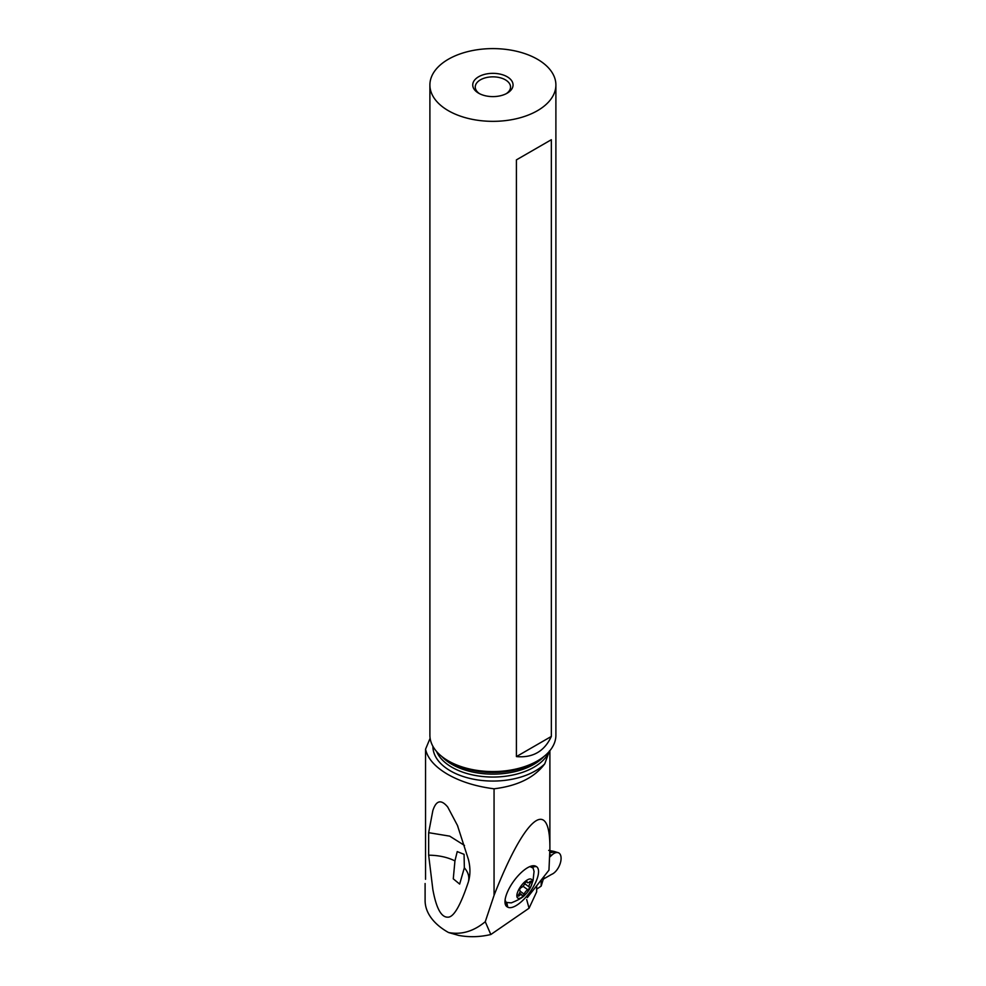 <?xml version="1.0" encoding="UTF-8"?>
<svg xmlns="http://www.w3.org/2000/svg" width="986" height="986" viewBox="0 0 986 986"><rect width="100%" height="100%" fill="white"/><g stroke="black" fill="none" stroke-linecap="round" stroke-linejoin="round"><path stroke-width="1.48" d="M551.667 855.281L549.744 857.08L551.667 855.281A11.968 6.286 115.8 0 1 555.143 852.902A11.968 6.286 115.8 0 1 560.898 860.655A11.968 6.286 115.8 0 1 551.667 874.335L543.976 878.748L551.667 874.335A11.968 6.286 115.8 0 0 560.331 863.083A11.968 6.286 115.8 0 0 558.175 852.668A11.968 6.286 115.8 0 0 555.143 852.902A11.968 6.286 115.8 0 0 551.667 855.281L549.831 854.579M555.093 851.694L549.868 852.878M541.178 886.094L543.089 879.832A4.03 2.329 180 0 1 543.976 878.748A4.03 2.329 0 0 0 543.089 879.832L541.178 886.094L536.655 889.212L541.178 886.094L541.178 880.005M549.88 852.15L553.762 851.349L548.684 850.388M430.118 738.255L425.545 749.237C427.641 758.542 435.023 766.911 447.706 774.343C460.647 781.713 476.102 786.52 494.06 788.8C517.662 785.904 534.56 777.572 544.765 763.817L549.473 750.851M425.545 749.237L425.545 879.278M494.06 788.8L494.06 895.374C524.909 816.371 550.434 795.295 549.892 849.279L548.955 870.17L527.337 897.605M490.831 934.518C479.874 937.082 469.139 937.378 458.613 935.394L448.531 932.522C461.374 934.974 473.613 931.376 485.26 921.725L490.831 934.518L529.063 908.217L536.655 891.862L536.655 885.736M425.102 883.53L425.102 900.526A77.241 44.592 180 0 0 447.718 932.066A77.241 44.592 0 0 0 448.531 932.522M494.06 895.374L485.26 921.725M428.651 855.195L432.854 889.532C434.727 899.614 438.745 917.411 447.718 917.165C453.535 917.584 460.425 905.826 468.387 881.878C469.607 876.948 468.251 872.253 464.344 867.803L464.073 854.344L457.233 851.596L454.94 860.889C447.361 857.179 438.597 855.281 428.651 855.195L428.651 832.677L432.854 810.554C434.727 804.946 438.745 796.17 447.73 807.041L457.467 825.455L468.387 859.361C470.445 867.446 470.445 874.952 468.387 881.878L468.88 880.116M529.063 908.217L526.647 899.466M507.248 906.886A24.86 9.478 -53.9 0 1 505.103 903.459A24.86 9.478 -53.9 0 1 513.127 881.989A24.86 9.478 -53.9 0 1 532.613 865.794A24.86 9.478 -53.9 0 1 535.768 866.238L536.273 866.509A24.86 9.478 -53.9 0 1 530.406 891.418A24.86 9.478 -53.9 0 1 507.765 907.169L506.286 902.424L511.315 902.868C518.809 899.811 523.319 897.198 524.86 895.029A11.598 4.425 126.1 0 0 530.702 887.018A11.598 4.425 126.1 0 0 532.009 883.53A11.598 4.425 126.1 0 0 526.549 880.412A11.598 4.425 126.1 0 0 517.108 893.784A11.598 4.425 126.1 0 0 524.86 895.029M505.066 900.144L506.188 902.363L505.005 900.785M530.702 887.018L533.056 880.424L534.067 871.439L533.106 868.074L529.889 866.583M530.185 866.46L531.207 866.694M530.887 881.866A1.664 0.629 -53.9 0 1 530.369 882.938A4.092 1.565 126.1 0 0 529.088 885.551A4.092 1.565 126.1 0 0 529.297 887.043A4.092 1.565 126.1 0 0 529.359 887.08A1.664 0.629 -53.9 0 1 529.396 887.104A1.664 0.629 -53.9 0 1 529.482 887.708A1.664 0.629 -53.9 0 1 527.855 889.779A4.092 1.565 126.1 0 0 524.096 894.105A1.664 0.629 -53.9 0 1 523.11 895.473A1.664 0.629 -53.9 0 1 522.161 895.843A1.664 0.629 -53.9 0 1 522.038 895.51A4.092 1.565 126.1 0 0 521.73 894.684A4.092 1.565 126.1 0 0 519.289 895.67A1.664 0.629 -53.9 0 1 518.303 896.064A1.664 0.629 -53.9 0 1 518.217 895.448A1.664 0.629 -53.9 0 1 518.747 894.388A4.092 1.565 126.1 0 0 520.029 891.775A4.092 1.565 126.1 0 0 519.807 890.284A4.092 1.565 126.1 0 0 519.745 890.247A1.664 0.629 -53.9 0 1 519.721 890.222A1.664 0.629 -53.9 0 1 519.634 889.618A1.664 0.629 -53.9 0 1 521.261 887.548A4.092 1.565 126.1 0 0 525.008 883.222A1.664 0.629 -53.9 0 1 525.994 881.854A1.664 0.629 -53.9 0 1 526.943 881.484A1.664 0.629 -53.9 0 1 527.079 881.817A4.092 1.565 126.1 0 0 527.387 882.63A4.092 1.565 126.1 0 0 529.815 881.657A1.664 0.629 -53.9 0 1 530.801 881.262A1.664 0.629 -53.9 0 1 530.887 881.866M520.115 891.184L524.096 894.105M428.651 832.677L449.69 836.14L464.492 845.446M464.344 867.803L459.661 884.085L453.277 878.834L454.94 860.889M479.59 93.719A17.637 10.18 180 0 1 475.252 87.027A17.637 10.18 180 0 1 486.147 77.623A17.637 10.18 180 0 1 505.374 79.829A17.637 10.18 180 0 1 510.538 87.027A17.637 10.18 180 0 1 506.2 93.719M507.149 76.748A20.164 11.635 180 0 1 507.149 93.202A20.164 11.635 180 0 1 478.641 93.202L478.641 93.202A20.164 11.635 180 0 1 478.641 76.748A20.164 11.635 180 0 1 507.149 76.748M448.347 110.691A63.005 36.371 0 0 0 517.009 118.579A63.005 36.371 0 0 0 555.894 84.981A63.005 36.371 0 0 0 537.444 59.259A63.005 36.371 0 0 0 468.781 51.371A63.005 36.371 0 0 0 429.896 84.981A63.005 36.371 0 0 0 448.347 110.691M555.894 84.981L555.894 735.199A63.005 36.371 180 0 1 537.444 760.909A63.005 36.371 180 0 1 448.347 760.909L448.347 760.909A63.005 36.371 180 0 1 429.896 735.199L429.896 84.981M448.347 760.909L451.07 762.486L448.347 760.909M551.347 736.431L551.347 139.716L516.418 159.868L516.418 756.595C532.785 758.049 544.42 751.332 551.347 736.431L516.418 756.595M551.347 139.716L516.418 159.868M543.089 877.589L543.089 879.832M543.976 878.748L543.976 876.468M432.916 746.328A59.973 34.633 0 0 0 450.491 770.916A59.973 34.633 0 0 0 544.765 763.817M506.816 902.769L507.765 907.169M531.318 866.743L535.768 866.238M536.273 866.509L531.885 867.014M529.26 882.125L530.369 882.938M524.786 883.727L529.248 886.993M523.011 886.241L527.855 889.779M518.389 895.005L519.289 895.67M441.802 756.484A57.964 33.462 0 0 0 451.908 764.335A57.964 33.462 0 0 0 543.989 756.484M549.214 751.505A57.964 33.462 180 0 1 508.542 775.809A57.964 33.462 180 0 1 451.908 767.244A57.964 33.462 180 0 1 436.576 751.505M537.444 760.909L534.72 762.486A59.148 34.14 180 0 1 451.07 762.486M553.762 851.349L558.175 852.668M549.892 849.279L549.892 750.691M524.774 883.739L529.297 887.043M519.523 893.082L521.73 894.684M526.142 881.73L527.387 882.63M457.849 826.379L457.467 825.455"/></g></svg>
